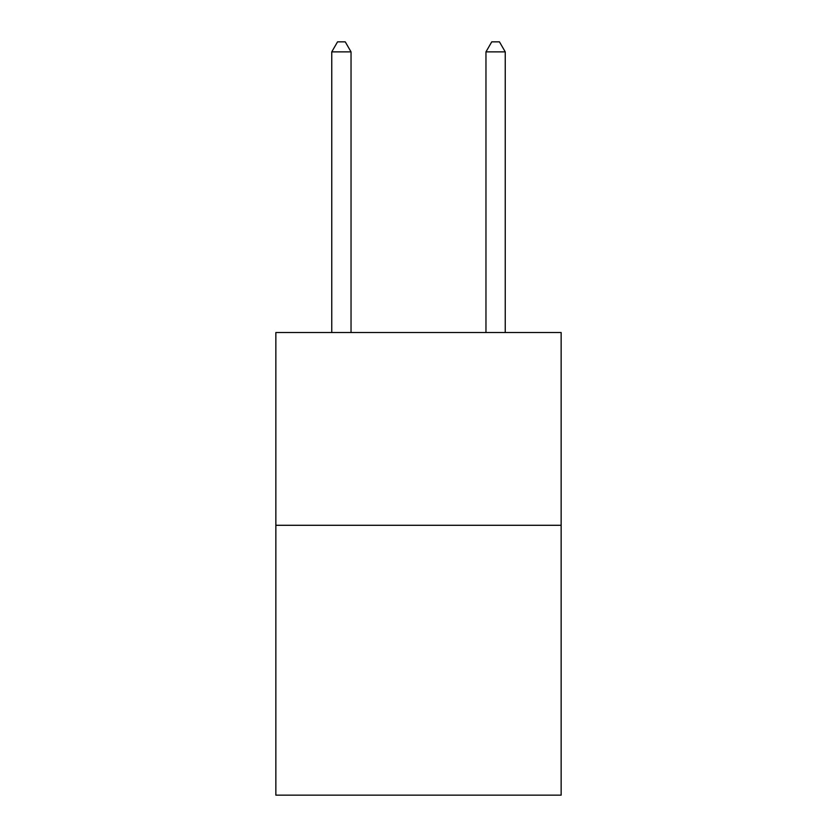<?xml version="1.0" encoding="UTF-8"?>
<svg xmlns="http://www.w3.org/2000/svg" width="837" height="837" viewBox="0 0 837 837"><rect width="100%" height="100%" fill="white"/><g stroke="black" fill="none" stroke-linecap="round" stroke-linejoin="round"><path stroke-width="1.26" d="M561.146 525.291L561.146 795.15L275.854 795.15L275.854 332.53L561.146 332.53L561.146 525.291L275.854 525.291M351.038 332.53L351.038 51.873L331.755 51.873L331.755 332.53M331.755 51.873L337.541 41.85L345.252 41.85L351.038 51.873M505.245 332.53L505.245 51.873L485.962 51.873L485.962 332.53M485.962 51.873L491.748 41.85L499.459 41.85L505.245 51.873"/></g></svg>
